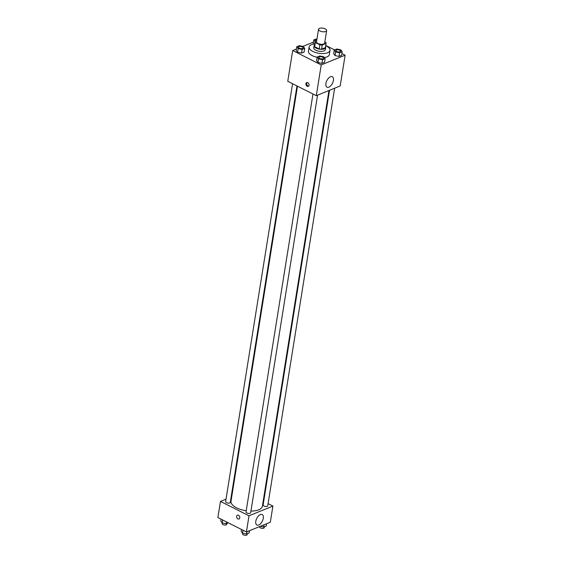 <?xml version="1.0" encoding="UTF-8"?>
<svg xmlns="http://www.w3.org/2000/svg" width="563" height="563" viewBox="0 0 563 563"><rect width="100%" height="100%" fill="white"/><g stroke="black" fill="none" stroke-linecap="round" stroke-linejoin="round"><path stroke-width="0.84" d="M319.967 30.993A4.11 1.809 -170.9 0 1 318.517 29.283A4.11 1.809 -170.9 0 1 322.859 28.15A4.11 1.809 -170.9 0 1 326.639 30.585A4.11 1.809 -170.9 0 1 324.168 31.817A4.11 1.809 -170.9 0 1 319.967 30.993M326.639 30.585L324.633 43.091A4.11 1.809 -170.9 0 1 322.163 44.329A4.11 1.809 -170.9 0 1 317.961 43.506A4.11 1.809 -170.9 0 1 316.512 41.789L318.517 29.283M325.428 47.355A5.581 2.449 -170.9 0 1 325.421 47.496A5.581 2.449 -170.9 0 1 325.386 47.63L321.557 49.185L322.226 45.019L326.054 43.464A5.581 2.449 -170.9 0 0 326.09 43.323A5.581 2.449 -170.9 0 0 325.85 42.38L324.83 41.866M316.673 40.782L315.09 41.423A5.581 2.449 -170.9 0 0 315.062 41.556A5.581 2.449 -170.9 0 0 315.301 42.506L319.875 44.808A5.581 2.449 -170.9 0 0 322.226 45.019M315.301 42.506L314.633 46.673L319.207 48.981L319.875 44.808M314.633 46.673A5.581 2.449 -170.9 0 1 314.393 45.73A5.581 2.449 -170.9 0 1 314.421 45.596M321.557 49.185A5.581 2.449 -170.9 0 1 319.207 48.981M314.52 44.934A5.876 2.576 9.1 0 0 314.105 45.68A5.876 2.576 9.1 0 0 319.495 49.157A5.876 2.576 9.1 0 0 325.71 47.538A5.876 2.576 9.1 0 0 325.548 46.701M325.71 47.538L325.372 49.628A5.876 2.576 -170.9 0 1 321.846 51.388A5.876 2.576 -170.9 0 1 315.836 50.213A5.876 2.576 -170.9 0 1 313.767 47.771L314.105 45.68M325.386 47.63L326.054 43.464M325.71 45.687A10.577 4.645 -170.9 0 1 330.017 50.367A10.577 4.645 -170.9 0 1 323.662 53.541A10.577 4.645 -170.9 0 1 312.852 51.43A10.577 4.645 -170.9 0 1 309.129 47.025A10.577 4.645 -170.9 0 1 314.682 43.921M317.138 57.264A10.577 4.645 -170.9 0 1 312.184 55.596A10.577 4.645 -170.9 0 1 308.461 51.198L309.129 47.025M330.017 50.367L329.348 54.541A10.577 4.645 -170.9 0 1 324.323 57.574M313.485 42.077L302.852 46.405M296.405 49.023L292.69 50.536L321.227 64.914L345.119 55.195L341.903 53.576M334.626 49.917L325.745 45.441M296.771 46.729L296.187 50.381L297.574 52.253L301.543 53.077L304.126 52.021L304.71 48.376L303.33 46.497L299.361 45.68L296.771 46.729L298.158 48.601L302.127 49.424L304.71 48.376M313.274 43.435L313.732 44.055L313.274 43.435L313.858 39.783L315.083 41.451M334.26 50.065L333.676 53.71L335.062 55.582L339.032 56.406L341.614 55.357L342.198 51.705L340.819 49.833L336.85 49.009L334.26 50.065L335.647 51.937L339.616 52.76L342.198 51.705M317.18 57.011L316.596 60.656L317.982 62.528L321.952 63.352L324.534 62.303L325.118 58.651L323.739 56.779L319.77 55.955L317.18 57.011L318.567 58.883L322.536 59.706L325.118 58.651M292.69 50.536L287.763 81.29L316.3 95.668L340.193 85.949L345.119 55.195M330.502 76.716A5.897 3.104 -63.3 0 1 332.318 76.681A5.897 3.104 -63.3 0 1 332.444 83.345A5.897 3.104 -63.3 0 1 327.019 87.209A5.897 3.104 -63.3 0 1 326.287 82.015A5.897 3.104 -63.3 0 1 330.502 76.716M316.3 95.668L321.227 64.914M305.934 83.683A2.055 1.499 67.9 0 1 306.722 82.564A2.055 1.499 67.9 0 1 308.883 83.908A2.055 1.499 67.9 0 1 308.271 86.371A2.055 1.499 67.9 0 1 306.568 85.787A2.055 1.499 67.9 0 1 305.934 83.683M307.124 82.48A2.055 1.499 -112.1 0 0 306.687 83.373A2.055 1.499 -112.1 0 0 308.615 86.146M246.228 510.725A15.884 6.974 -170.9 0 1 236.594 507.84A15.884 6.974 -170.9 0 1 230.999 501.225L297.475 86.181M328.961 90.516L262.372 506.25A15.884 6.974 -170.9 0 1 250.936 511.07M312.979 93.993L246.024 511.978A2.351 1.035 9.1 0 0 248.184 513.372A2.351 1.035 9.1 0 0 250.669 512.724L317.553 95.154M296.975 85.928L230.26 502.442A2.351 1.035 -170.9 0 1 228.852 503.146A2.351 1.035 -170.9 0 1 226.446 502.682A2.351 1.035 -170.9 0 1 225.622 501.703L292.57 83.711M334.633 88.215L267.749 505.778A2.351 1.035 -170.9 0 1 266.341 506.482A2.351 1.035 -170.9 0 1 263.934 506.01A2.351 1.035 -170.9 0 1 263.111 505.032L329.538 90.284M220.471 501.408L249.008 515.785L272.9 506.067L270.31 522.232L246.425 531.944L217.881 517.566L220.471 501.408L226.03 499.149M231.119 497.08L231.703 496.84M272.9 506.067L268.094 503.646M263.688 501.429L263.181 501.176M255.792 521.31A5.897 3.104 -63.3 0 1 258.424 515.982A5.897 3.104 -63.3 0 1 262.189 514.526A5.897 3.104 -63.3 0 1 262.309 521.183A5.897 3.104 -63.3 0 1 256.883 525.054A5.897 3.104 -63.3 0 1 255.792 521.31M246.425 531.944L249.008 515.785M237.424 515.194A2.055 1.499 -112.1 0 0 236.629 516.975A2.055 1.499 -112.1 0 0 237.91 518.917A2.055 1.499 67.9 0 1 236.629 516.982A2.055 1.499 67.9 0 1 237.424 515.194A2.055 1.499 67.9 0 1 239.585 516.531A2.055 1.499 67.9 0 1 238.972 519.002A2.055 1.499 67.9 0 1 237.903 518.924A2.055 1.499 -112.1 0 0 238.972 519.002M241.506 529.466L241.203 531.338L242.59 533.21L246.559 534.034L249.142 532.978L249.515 530.684M242.59 533.21L243.061 530.247M246.559 534.034L246.925 531.739M247.305 533.731L247.164 534.618A2.351 1.035 -170.9 0 1 245.749 535.322A2.351 1.035 -170.9 0 1 243.35 534.85A2.351 1.035 -170.9 0 1 242.519 533.872L242.625 533.217M260.148 526.363L263.639 527.088L266.229 526.032L266.595 523.738M263.639 527.088L264.005 524.793M264.385 526.785L264.244 527.672A2.351 1.035 -170.9 0 1 262.83 528.375A2.351 1.035 -170.9 0 1 260.43 527.904A2.351 1.035 -170.9 0 1 259.599 526.926L259.663 526.56M221.097 519.185L220.802 521.057L222.181 522.928L226.15 523.752L228.374 522.851M222.181 522.928L222.659 519.973M226.15 523.752L226.453 521.88M226.896 523.449L226.755 524.336A2.351 1.035 -170.9 0 1 225.348 525.04A2.351 1.035 -170.9 0 1 222.941 524.568A2.351 1.035 -170.9 0 1 222.111 523.59L222.216 522.936M319.657 58.439A2.351 1.035 -170.9 0 1 318.827 57.461A2.351 1.035 -170.9 0 1 318.834 57.454L318.834 57.44A2.351 1.035 -170.9 0 1 321.318 56.793A2.351 1.035 -170.9 0 1 323.472 58.186A2.351 1.035 -170.9 0 1 323.472 58.2A2.351 1.035 -170.9 0 1 322.057 58.904A2.351 1.035 -170.9 0 1 319.657 58.439M316.596 60.656L317.982 62.528L318.567 58.883M317.982 62.528L321.952 63.352L322.536 59.706M321.952 63.352L324.534 62.303M323.472 58.2L323.472 58.186A2.351 1.035 -170.9 0 1 322.064 58.89A2.351 1.035 -170.9 0 1 319.657 58.418A2.351 1.035 -170.9 0 1 318.834 57.44M340.552 51.254L340.552 51.24A2.351 1.035 -170.9 0 1 339.144 51.944A2.351 1.035 -170.9 0 1 336.744 51.472A2.351 1.035 -170.9 0 1 335.914 50.515A2.351 1.035 -170.9 0 1 335.914 50.508A2.351 1.035 -170.9 0 1 338.398 49.847A2.351 1.035 -170.9 0 1 340.552 51.24A2.351 1.035 -170.9 0 1 340.552 51.254A2.351 1.035 -170.9 0 1 339.144 51.965A2.351 1.035 -170.9 0 1 336.737 51.493A2.351 1.035 -170.9 0 1 335.914 50.494L335.914 50.515M333.676 53.71L335.062 55.582L335.647 51.937M335.062 55.582L339.032 56.406L339.616 52.76M339.032 56.406L341.614 55.357M303.07 47.904L303.063 47.925A2.351 1.035 -170.9 0 1 303.063 47.925A2.351 1.035 -170.9 0 1 301.655 48.629A2.351 1.035 -170.9 0 1 299.249 48.158A2.351 1.035 -170.9 0 1 298.425 47.179A2.351 1.035 -170.9 0 1 298.425 47.172L298.425 47.165A2.351 1.035 -170.9 0 1 300.909 46.518A2.351 1.035 -170.9 0 1 303.07 47.904A2.351 1.035 -170.9 0 1 301.655 48.608A2.351 1.035 -170.9 0 1 299.256 48.144A2.351 1.035 -170.9 0 1 298.425 47.165M296.187 50.381L297.574 52.253L298.158 48.601M297.574 52.253L301.543 53.077L302.127 49.424M301.543 53.077L304.126 52.021M316.983 38.847L313.858 39.783M316.033 41.043A2.351 1.035 -170.9 0 1 315.505 40.233A2.351 1.035 -170.9 0 1 315.505 40.226A2.351 1.035 -170.9 0 1 316.878 39.516M316.047 41.036A2.351 1.035 -170.9 0 1 315.505 40.219L315.505 40.219M325.421 47.496L326.09 43.323M314.393 45.73L315.062 41.556"/></g></svg>
